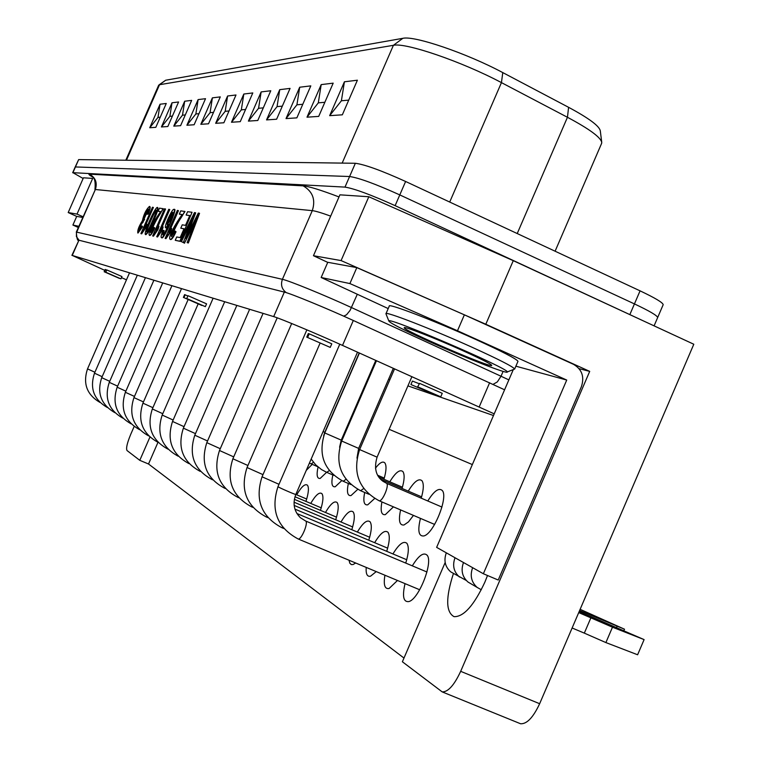 <?xml version="1.0" encoding="UTF-8"?>
<svg xmlns="http://www.w3.org/2000/svg" width="762" height="762" viewBox="0 0 762 762"><rect width="100%" height="100%" fill="white"/><g stroke="black" fill="none" stroke-linecap="round" stroke-linejoin="round"><path stroke-width="1.14" d="M184.585 243.211L181.28 241.554M83.134 178.489L72.923 172.679L344.986 187.109C354.168 188.547 370.875 194.729 395.126 205.654L399.793 194.91L634.441 303.914C649.5 311.01 657.244 315.554 657.654 317.554C657.244 315.554 649.5 311.01 634.441 303.914L399.793 194.91C375.552 183.966 358.816 177.841 349.596 176.517L75.209 166.945L349.596 176.517C358.816 177.841 375.552 183.966 399.793 194.91L405.613 181.48C381.391 170.517 364.636 164.459 355.349 163.278L78.657 159.601L75.228 166.916M395.126 205.654L641.899 320.211M149.819 206.569C150.609 206.969 150.066 209.483 148.19 214.093L147.056 214.265L148.361 209.064C145.513 212.322 143.942 215.798 143.647 219.504L144.609 219.38L142.875 221.98C140.665 224.066 139.379 226.866 138.998 230.391L141.923 225.885L142.627 226.705L137.989 233.039M148.495 209.236L143.837 219.485M143.17 222.133C141.361 223.657 140.027 226.39 139.179 230.353M153.048 207.321L144.047 227.905L146.98 224.219L145.609 227.352L140.894 233.629L152.438 207.245L153.4 207.483L145.142 226.362M146.98 224.219L145.971 227.514L141.637 233.867L140.894 233.629M157.324 207.378L157.677 207.54C158.448 208.74 157.02 213.341 153.381 221.371C150.181 229.029 147.657 233.458 145.809 234.686L145.599 234.572M160.611 211.722L158.096 211.274L159.468 208.14L163.316 208.74C157.601 217.275 153.4 225.219 150.695 232.562M162.954 208.578C159.077 217.341 150.352 226.104 150.514 232.572L153.924 227.333L154.772 227.981C152.476 232.982 150.79 235.477 149.723 235.458L149.438 235.306M165.202 208.864L155.934 230.057L158.991 226.266L157.582 229.495L152.667 235.944L164.544 208.778L165.564 209.026L157.048 228.505M158.991 226.266L157.944 229.657L153.438 236.191L152.667 235.944M169.402 209.398L160.049 230.8L163.144 226.971L161.725 230.238L156.743 236.753L168.735 209.312L169.764 209.56L161.163 229.257M163.144 226.971L162.087 230.4L157.524 236.992L156.743 236.753M167.65 226.771L165.973 227.952M174.06 209.54L174.269 209.645C178.175 206.359 164.192 239.535 161.858 237.849L161.715 237.792M163.725 230.372L162.754 234.886C163.859 234.525 165.84 231.029 168.707 224.39L165.745 227.857C163.287 227.752 172.631 207.616 173.898 209.483C177.803 206.188 163.82 239.363 161.487 237.687C160.677 237.363 161.163 234.972 162.954 230.515L164.097 230.543L162.944 234.858M178.07 210.502L168.526 232.334L171.717 228.438L170.259 231.762L165.144 238.401L177.375 210.407L178.441 210.664L169.65 230.781M171.717 228.438L170.64 231.934L165.954 238.658L165.144 238.401M182.108 214.636L179.327 214.141L180.765 210.845L185.004 211.503C178.908 220.447 174.45 228.79 171.641 236.534M184.633 211.331C180.546 220.561 171.164 229.648 171.45 236.534L175.089 231.038L176.022 231.734C173.565 237.049 171.764 239.659 170.65 239.582L170.65 239.563M180.775 228.2L182.242 224.828L185.509 225.352L189.795 215.551L186.128 215.055L187.595 211.712L192.062 212.274L179.842 241.306L175.25 240.306L176.708 236.963L180.156 237.611L184.033 228.743L180.775 228.2L183.985 228.848M189.738 215.665L186.128 215.055M195.31 212.693L185.595 238.525L198.291 213.065L199.539 213.35L188.347 242.983L187.128 242.64L196.948 217.218L184.909 242.306L183.566 241.945L193.138 216.694L181.413 241.621L180.213 241.287L194.472 212.579L195.691 212.865L187.49 234.696M195.139 221.866L184.909 242.306M191.129 221.799L181.413 241.621M199.149 213.179L188.347 242.983M187.957 242.811L187.128 242.64M184.518 242.135L183.566 241.945M181.023 241.44L180.213 241.287M192.062 212.274L179.842 241.306M179.451 241.135L175.25 240.306M175.089 231.038L175.651 231.562C173.184 236.877 171.393 239.487 170.269 239.411C167.221 237.849 176.403 222.314 182.175 214.522L179.327 214.141M170.917 219.085L172.745 212.303C169.44 216.351 167.592 220.551 167.192 224.895L170.917 219.085M172.879 212.493L167.373 224.876M153.924 227.333L154.41 227.819C152.114 232.82 150.438 235.315 149.362 235.296C147.371 231.858 156.067 217.97 160.668 211.617L158.096 211.274M152.371 221.113C155.286 214.76 156.524 211.084 156.086 210.083C154.448 210.436 145.637 230.524 146.552 231.81C147.704 231.219 149.647 227.657 152.371 221.113M156.277 210.302C154.41 211.607 146.628 229.429 146.809 231.781M153.019 221.218C149.819 228.867 147.304 233.305 145.456 234.525C143.351 233.62 154.686 207.655 157.315 207.397C158.086 208.578 156.658 213.179 153.019 221.218M141.923 225.885L142.275 226.543L137.846 233.029C137.331 230.438 138.846 226.371 142.37 220.818C143.808 214.236 146.171 209.436 149.476 206.407C150.266 206.816 149.723 209.321 147.838 213.941L148.19 214.093M147.838 213.941L147.056 214.265M144.256 219.227L142.951 222.037M149.752 127.74L160.049 104.223L166.259 103.47L155.81 127.33L149.752 127.74L157.991 117.405L160.049 104.223M161.42 126.959L172.012 102.775L178.584 101.975L167.84 126.521L161.42 126.959L169.888 116.329L172.012 102.775M173.784 126.13L184.68 101.232L191.653 100.384L180.594 125.673L173.784 126.13L182.499 115.186L184.68 101.232M186.9 125.244L198.12 99.593L205.521 98.689L194.129 124.758L186.9 125.244L195.863 113.967L198.12 99.593M200.835 124.311L212.398 97.85L220.285 96.898L208.521 123.796L200.835 124.311L210.074 112.681L212.398 97.85M215.665 123.311L227.6 96.002L236.001 94.983L223.866 122.768L215.665 123.311L225.2 111.309L227.6 96.002M231.496 122.253L243.821 94.031L252.803 92.935L240.259 121.663L231.496 122.253L241.335 109.852L243.821 94.031M248.412 121.12L261.156 91.916L270.777 90.754L257.794 120.482L248.412 121.12L258.575 108.29L261.156 91.916M266.548 119.901L279.74 89.659L290.065 88.402L276.616 119.224L266.548 119.901L277.063 106.613L279.74 89.659M286.026 118.586L299.695 87.23L310.81 85.877L296.866 117.862L286.026 118.586L296.913 104.813L299.695 87.23M307 117.186L321.193 84.611L333.185 83.153L318.707 116.395L307 117.186L318.297 102.87L321.193 84.611M329.67 115.662L344.414 81.791L357.397 80.21L342.338 114.814L329.67 115.662L341.395 100.775L344.414 81.791M125.816 160.23L158.648 85.277L159.525 84.725L393.402 45.31C405.374 42.281 462.22 61.722 501.444 82.62L567.452 117.281C589.283 128.94 600.713 137.322 601.751 142.427L601.494 143.675M663.111 304.848L663.188 304.676C662.816 302.581 655.101 297.971 640.061 290.846L405.613 181.48M157.991 117.405L160.249 117.196M169.888 116.329L172.403 116.1M182.499 115.186L185.29 114.929M195.863 113.967L198.968 113.69M210.074 112.681L213.512 112.366M225.2 111.309L229.019 110.966M241.335 109.852L245.583 109.461M258.575 108.29L263.309 107.861M277.063 106.613L282.331 106.137M296.913 104.813L302.79 104.28M318.297 102.87L324.86 102.279M341.395 100.775L348.739 100.117M601.723 142.189L600.294 130.826C599.313 125.968 588.74 118.139 568.595 107.318L502.777 72.6C466.601 53.235 414.118 35.395 402.831 38.319L165.687 80.229L159.058 84.858M296.713 494.805C301.495 486.604 305.086 483.413 307.467 485.213C309.105 487.69 308.6 493.081 305.953 501.396M310.725 503.415C315.678 494.986 319.402 491.738 321.916 493.652C323.64 496.243 323.155 501.806 320.45 510.349M325.469 512.464C330.584 503.806 334.47 500.491 337.118 502.529C338.938 505.244 338.461 510.997 335.709 519.779M340.985 522.008C346.291 513.083 350.339 509.711 353.139 511.893C355.054 514.741 354.606 520.684 351.796 529.714M357.359 532.067C362.855 522.875 367.084 519.446 370.046 521.77C372.075 524.77 371.656 530.914 368.779 540.22M355.673 563.013L353.044 564.547L351.32 564.594L349.787 563.175L349.034 560.232M374.647 542.696C380.362 533.219 384.781 529.723 387.915 532.219C390.068 535.372 389.668 541.744 386.734 551.326M376.238 571.605L370.542 576.196C367.189 576.929 365.75 574.005 366.217 567.414M392.944 553.936C398.878 544.163 403.508 540.61 406.832 543.268C409.118 546.602 408.756 553.212 405.746 563.089M397.478 580.482L389.077 588.512C384.734 589.255 383.353 584.825 384.915 575.234M412.318 565.852C418.5 555.755 423.358 552.136 426.891 554.993C433.797 561.165 418.862 599.57 408.746 601.58C403.393 602.199 402.155 596.227 405.032 583.635M312.22 464.353L306.267 470.364M326.603 472.297L320.192 478.422C317.04 478.85 316.325 475.05 318.059 467.011M341.757 480.622L335.204 486.775C331.861 487.242 331.07 483.298 332.832 474.945M357.749 489.356L351.025 495.567C347.491 496.081 346.596 492.042 348.329 483.47M375.456 468.173C379.647 462.677 382.772 460.924 384.829 462.886C386.658 465.534 386.363 470.992 383.934 479.279M374.656 498.5L367.713 504.835C363.979 505.397 362.96 501.272 364.674 492.452M389.801 481.794C395.478 472.526 399.831 469.106 402.85 471.535C404.784 474.307 404.517 479.946 402.06 488.461M393.44 506.863L385.343 514.626C381.381 515.245 380.248 511.016 381.924 501.948M408.251 491.119C414.157 481.565 418.709 478.079 421.919 480.679C423.958 483.594 423.729 489.423 421.234 498.167M413.461 515.398L408.48 521.894L404.003 524.98C399.459 525.58 398.335 520.56 400.612 509.921M427.787 500.986C433.94 491.119 438.712 487.585 442.122 490.376C448.799 496.414 433.654 534.105 423.786 535.953C418.605 536.505 417.5 530.647 420.453 518.379M472.335 464.563L389.134 429.311M371.599 421.881L370.351 421.357M353.33 414.147L352.625 413.852M157.972 442.331L148.523 464.001L403.984 658.054M76.705 216.398L68.199 212.55L83.439 177.803L92.669 178.413L77.019 214.103L83.039 216.741M149.914 437.121L139.789 460.334L148.523 464.001M134.15 426.501L130.721 434.359C127.102 443.103 125.882 448.504 127.054 450.561L139.789 460.334M68.199 212.55L77.019 214.103M327.736 262.385L313.449 255.718L339.919 194.834L368.808 196.748L513.274 260.661L693.801 344.243L539.648 703.717L460.677 671.332C454.209 685.219 448.046 692.077 442.198 691.896L402.384 661.768L445.17 562.499M579.11 368.675L589.702 371.38L460.677 671.332M313.449 255.718L341.081 260.585L485.804 324.25L589.702 371.38M513.274 260.661L485.804 324.25M368.808 196.748L341.081 260.585M487.509 575.501L484.851 582.197C473.964 605.438 463.706 616.925 454.076 616.668C445.799 612.153 445.589 597.76 453.447 573.481M519.398 723.281L520.57 723.757C526.866 724.138 533.219 717.461 539.648 703.717M104.794 270.358L72.257 255.432L273.682 316.601C280.025 318.392 315.897 333.394 342.509 345.405L494.205 413.852M71.904 255.365L78.924 240.22L284.34 292.094C290.827 293.551 326.784 308.334 353.311 320.488L504.587 389.792M126.473 279.816L121.482 277.635M493.49 415.519L407.927 385.877M389.887 379.628L388.61 379.181M371.104 373.123L370.38 372.866M186.69 298.504L205.349 306.657L186.69 298.504L188.071 295.723L206.578 303.848M104.184 271.748L119.434 278.406L104.184 271.748L105.194 269.453L106.728 270.072M183.394 297.399L201.844 305.467L183.394 297.399L184.614 294.608L187.814 295.951M306.753 337.118L308.305 333.537L309.22 333.823L331.784 343.824L330.232 347.396L306.753 337.118L330.232 347.396M410.928 384.534L435.55 395.087L410.928 384.534L412.423 381.067L419.024 383.657M105.775 272.244L106.785 269.929L121.949 276.549L120.939 278.863L105.775 272.244L120.939 278.863M417.662 386.782L440.76 396.821L417.662 386.782L419.614 383.381L442.265 393.316M202.073 305.248L189.881 299.895L202.149 305.257M105.566 269.567L104.556 271.872M185.166 294.78L183.947 297.58M309.22 333.823L307.658 337.414M108.052 273.215L113.605 275.654L108.014 273.215M436.521 395.03L421.624 388.487L436.521 395.03M78.324 227.495L72.904 225.047L76.714 216.37L82.725 217.465M72.904 225.047L78.848 226.304M513.312 369.56L436.636 547.364L446.322 552.831C443.579 560.413 445.046 566.766 450.713 571.871L466.277 580.453M580.13 609.314L624.507 629.202L579.615 610.514M579.187 611.515L644.1 639.604L612.477 627.193L578.729 612.591M590.912 617.753L584.321 633.127L605.895 642.576L637.613 654.768L644.1 639.604M612.477 627.193L605.895 642.576M388.21 308.581L321.164 277.501L327.774 262.299L356.816 267.614L464.372 314.839L573.5 364.331C581.977 369.322 584.616 376.771 581.406 386.677L498.224 580.034L483.365 573.748L566.728 380.057L515.884 366.189M321.164 277.501L349.891 283.569L457.486 330.756L566.728 380.057M464.372 314.839L457.486 330.756M356.816 267.614L349.891 283.569M459.457 577.015C453.723 571.843 452.247 565.423 455.019 557.746L463.506 562.537C460.705 570.309 462.191 576.805 467.982 582.025L477.164 587.426C471.307 582.139 469.802 575.558 472.64 567.69L483.365 573.748M481.298 589.75L477.164 587.426M572.129 627.993L584.321 633.127M517.912 361.474L517.979 361.331C516.646 358.959 502.425 351.606 475.307 339.252C434.778 320.869 387.534 302.771 389.277 306.114L386.01 313.639M513.969 369.294L514.655 369.046C513.169 366.732 498.91 359.445 471.888 347.177C431.435 328.879 384.343 310.658 385.953 313.763L386.067 314.039M507.254 371.961C508.587 374.733 465.172 357.73 429.054 341.462C403.831 330.07 390.43 323.279 388.868 321.088C385.41 315.478 510.035 368.998 507.254 371.961L514.655 369.027L517.979 361.331M462.515 350.53C434.988 338.109 402.86 325.603 404.241 327.774C402.936 330.279 493.1 369.037 491.738 365.369C490.842 363.893 481.098 358.95 462.515 350.53M129.53 272.825L87.525 368.884L94.898 372.247M137.331 275.196L94.488 373.19L102.156 376.685M145.437 277.654L101.727 377.676L109.728 381.314M153.895 280.226L109.28 382.343L117.624 386.143M162.716 282.902L117.157 387.21L125.863 391.173M171.917 285.693L125.368 392.287L134.464 396.43M181.527 288.617L133.96 397.602L143.475 401.926M188.119 299.59L142.932 403.155L152.895 407.68M198.149 303.924L152.333 408.965L162.773 413.709M213.122 298.209L162.182 415.061L173.145 420.024M178.203 456.219L178.203 456.219C161.592 447.17 156.258 433.454 162.182 415.061M224.695 301.723L172.526 421.443L184.033 426.663M172.526 421.443C166.449 440.303 171.907 454.352 188.919 463.61L189.09 463.61M236.839 305.41L183.375 428.158L195.482 433.635M183.375 428.158C177.146 447.494 182.747 461.896 200.168 471.373L200.444 471.354M249.622 309.296L194.796 435.216L207.55 440.979M194.796 435.216C188.405 455.057 194.139 469.83 211.998 479.536L212.379 479.498M263.071 313.382L206.816 442.655L220.275 448.713M206.816 442.655C200.263 463.029 206.14 478.184 224.457 488.128L224.952 488.051M277.206 317.811L219.494 450.494L233.705 456.886M219.494 450.494C212.76 471.43 218.799 486.994 237.592 497.195L238.22 497.072M291.684 323.517L232.886 458.772L247.926 465.506M232.886 458.772C225.962 480.298 232.162 496.3 251.47 506.768L252.232 506.578M306.867 329.841L247.05 467.525L262.995 474.64M247.05 467.525C239.925 489.69 246.288 506.139 266.138 516.884L267.062 516.626M320.116 343.062L262.052 476.802L278.987 484.299M262.042 476.812C254.727 499.634 261.271 516.569 281.683 527.609L282.788 527.266M339.785 344.176L277.978 486.642C277.082 486.794 295.837 494.995 295.827 494.452L306.695 499.034M277.968 486.661C270.424 510.188 277.158 527.637 298.18 538.982C301.314 540.191 308.696 522.38 305.638 521.008L300.39 517.703C294.008 511.312 292.484 503.558 295.827 494.452L357.521 352.158M309.42 463.096L311.163 463.896L313.487 462.315M323.069 431.606L324.803 432.302L323.64 435.902M311.163 459.067L315.782 464.906L321.526 469.582L326.746 472.354L329.289 470.592M359.426 353.016L324.774 432.949L341.243 440.122L339.595 447.189M324.774 432.949C317.83 454.59 323.974 470.697 343.214 481.279L345.996 479.327M376.485 360.702L341.69 441.017L358.645 448.399L356.978 458.133M341.69 441.017C334.537 463.286 340.852 479.86 360.636 490.728L363.684 488.537M394.564 368.837L359.616 449.561L377.085 457.171C373.856 468.02 375.828 476.069 383 481.298L386.41 483.222C389.839 484.403 382.467 502.063 379.095 500.739L434.626 524.427M640.061 290.846L629.945 314.373M503.111 371.399L501.025 376.238L351.52 307.581C324.917 295.313 288.884 280.597 282.407 279.321L76.333 232.048L95.345 189.519L76.467 232.667L76.41 236.601L79.105 240.268M357.302 294.256L350.082 310.401L346.577 314.744L343.738 316.182M72.923 172.679L78.657 159.601M355.349 163.278L344.986 187.109M339.004 196.939C320.688 189.995 308.734 186.299 303.162 185.861L89.459 174.155C88.173 174.117 89.259 175.089 92.697 177.07M89.459 174.155C95.564 177.679 97.526 182.794 95.345 189.519L312.287 210.645L282.407 279.321C280.502 284.798 281.797 289.246 286.302 292.665M303.162 185.861C312.772 191.529 315.811 199.787 312.287 210.645C315.382 210.979 321.507 212.798 330.67 216.122M508.854 379.895L501.025 376.238L497.329 381.914L493.1 384.334M126.454 160.23L159.525 84.725L165.687 80.229M342.167 163.106L393.402 45.31L402.831 38.319M517.227 233.543L567.452 117.281L568.595 107.318M449.713 202.044L501.444 82.62L502.777 72.6M78.924 240.22L72.257 255.432M284.34 292.094L273.682 316.601M489.633 382.734L479.193 406.937M353.311 320.488L342.509 345.405M472.64 567.69L463.506 562.537M455.019 557.746L446.322 552.831M617.029 626.364L616.601 627.355M87.525 368.884C82.696 383.572 86.858 394.764 100.022 402.46M94.488 373.19C89.554 388.22 93.821 399.65 107.299 407.48M101.727 377.676C96.688 393.059 101.079 404.727 114.891 412.69M109.28 382.343C104.127 398.097 108.633 410.032 122.796 418.128M117.157 387.21C111.881 403.365 116.519 415.566 131.045 423.805M125.368 392.287C119.977 408.861 124.749 421.338 139.665 429.73M133.96 397.602C128.445 414.604 133.35 427.377 148.676 435.912M142.932 403.155C137.284 420.614 142.342 433.692 158.096 442.389M152.333 408.965C146.542 426.911 151.762 440.312 167.973 449.161M211.998 479.536L212.665 479.812M294.98 496.757L321.231 507.854M224.457 488.128L225.352 488.499M294.361 499.329L336.518 517.141M237.592 497.195L238.735 497.672M294.046 502.196L352.644 526.923M251.47 506.768L252.889 507.359M294.17 505.416L369.675 537.258M266.138 516.884L267.881 517.617M294.942 509.111L387.677 548.173M281.683 527.609L283.778 528.485M296.923 513.531L406.737 559.746M298.18 538.982L419.691 589.759M305.638 521.008L426.958 572.005M311.163 463.896L317.687 466.687M359.216 352.92L324.803 432.302M326.746 472.354L333.775 475.355M377.723 475.288L384.286 478.107M375.79 360.388L341.243 440.122M343.214 481.279L350.806 484.518M378.847 477.088L402.422 487.213M393.325 368.284L358.645 448.399M360.636 490.728L368.837 494.233M380.648 479.269L421.615 496.853M411.918 376.647L377.076 457.171M359.616 449.561C352.254 472.507 358.75 489.566 379.095 500.739M386.486 483.26L441.96 507.063M75.209 166.945L72.676 172.726M663.188 304.676L654.091 325.86M94.945 189.576C96.526 173.993 89.735 176.393 90.716 175.631L92.526 176.908M78.734 240.182C77.581 241.268 76.781 238.554 76.333 232.048M555.098 251.212L601.685 143.218M370.38 522.246L370.046 521.77M388.287 532.733L387.915 532.219M407.241 543.839L406.832 543.268M427.339 555.622L426.891 554.993M403.203 472.03L402.85 471.535M422.3 481.222L421.919 480.679M442.541 490.966L442.122 490.376M442.198 691.896L520.57 723.757M206.569 303.848L205.349 306.648M442.255 393.306L440.75 396.802M624.507 629.202L623.964 630.479M388.868 321.088L385.953 313.782"/></g></svg>
